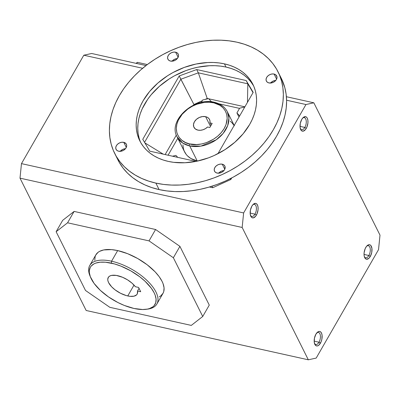 <?xml version="1.0" encoding="UTF-8"?>
<svg xmlns="http://www.w3.org/2000/svg" width="400" height="400" viewBox="0 0 400 400"><rect width="100%" height="100%" fill="white"/><g stroke="black" fill="none" stroke-linecap="round" stroke-linejoin="round"><path stroke-width="0.6" d="M127.765 295.95A16.68 7.6 29.9 0 1 112.615 287.77A16.68 7.6 29.9 0 1 108.24 277.495A16.68 7.6 29.9 0 1 117.63 275.67A16.68 7.6 29.9 0 1 135.37 286.72L132.01 283.145L127.585 279.88L122.6 277.29L116.275 275.415L111.6 275.395L109.86 275.995L108.61 276.965L107.765 279.045L107.915 280.77L108.635 282.69L111.645 286.805L115.045 289.83L120.54 293.28L126.365 295.595L130.07 296.33L133.98 296.185L136.6 294.855L137.33 293.785L137.515 291.005L140.71 291.715L138.565 287.425L135.37 286.72L138.565 287.425L140.71 291.715L137.515 291.005A16.68 7.6 29.9 0 1 137.16 294.125A16.68 7.6 29.9 0 1 127.765 295.95L134.01 285.09L127.765 295.95M146.14 309.32L147.645 309.12A38.7 17.63 -150.1 0 0 152.67 286.765A38.7 17.63 -150.1 0 0 111.56 261.205L111.365 263.145A37.295 16.99 29.9 0 1 150.985 287.775A37.295 16.99 29.9 0 1 146.14 309.32A37.295 16.99 29.9 0 1 134.03 308.475L124.415 305.475L117.87 302.51L108.48 296.905L100.31 290.34L94.075 283.385L90.3 276.645L89.32 272.55L89.315 270.69L90.26 267.415L91.205 266.035L93.99 263.86L95.81 263.085L100.195 262.2L105.45 262.215L114.5 263.935L120.98 266.145L130.745 270.84L139.815 276.825L145.085 281.28L151.325 288.235L154.14 292.79L155.1 294.975L156.075 299.07L155.77 302.65L154.19 305.585L152.945 306.775L149.59 308.535L147.515 309.09L142.67 309.525L134.03 308.475A37.295 16.99 29.9 0 1 90.59 277.375A37.295 16.99 29.9 0 1 111.365 263.145L111.56 261.205A38.7 17.63 29.9 0 1 146.72 280.185A38.7 17.63 29.9 0 1 156.87 304.015A38.7 17.63 29.9 0 1 146.875 309.21M156.87 304.015L162.975 293.395A38.7 17.63 -150.1 0 0 152.825 269.56A38.7 17.63 -150.1 0 0 117.67 250.58L111.56 261.205L117.67 250.58L111.53 249.62L103.68 249.945L99.645 251.325L98.045 252.35L95.77 255.015L95.115 256.63L94.795 260.345M364.365 256.75A6.18 3.115 102.5 0 0 368.86 255.5L370.275 256.48A7.415 3.74 -77.5 0 1 364.585 257.38A7.415 3.74 -77.5 0 1 365.77 247.465A7.415 3.74 -77.5 0 1 367.195 245.625A7.415 3.74 -77.5 0 1 371.69 247.24A7.415 3.74 -77.5 0 1 370.275 256.48L368.86 255.5A6.18 3.115 -77.5 0 1 365.64 257.775A6.18 3.115 -77.5 0 1 364.365 256.75M364.035 254.43L368.86 255.5L364.035 254.43M318.995 342.22A6.18 3.115 102.5 0 0 320.25 334.83A6.18 3.115 102.5 0 0 316.865 332.825A6.18 3.115 -77.5 0 1 318.455 332.43A6.18 3.115 -77.5 0 1 320.425 336.12A6.18 3.115 -77.5 0 1 318.995 342.22L314.17 341.15L318.995 342.22A6.18 3.115 -77.5 0 1 315.775 344.495A6.18 3.115 -77.5 0 1 314.5 343.465A6.18 3.115 102.5 0 0 318.995 342.22L320.41 343.2L318.995 342.22M315.905 334.185A7.415 3.74 -77.5 0 1 317.33 332.345A7.415 3.74 -77.5 0 1 321.825 333.955A7.415 3.74 -77.5 0 1 320.41 343.2A7.415 3.74 -77.5 0 1 314.72 344.1A7.415 3.74 -77.5 0 1 315.905 334.185L314.455 338.125L314.255 342.255L315.37 345.185L316.67 345.96L317.425 345.93L318.98 345.05L321.01 342L321.86 339.265L322.06 335.13L321.45 332.97L320.335 331.68L319.64 331.43L318.11 331.765L315.905 334.185M300.34 128.685A6.18 3.115 102.5 0 0 304.835 127.44L306.25 128.42A7.415 3.74 -77.5 0 1 300.56 129.315A7.415 3.74 -77.5 0 1 301.745 119.405A7.415 3.74 -77.5 0 1 303.17 117.56A7.415 3.74 -77.5 0 1 307.665 119.175A7.415 3.74 -77.5 0 1 306.25 128.42L304.835 127.44A6.18 3.115 -77.5 0 1 301.615 129.715A6.18 3.115 -77.5 0 1 300.34 128.685M300.015 126.365L304.835 127.44L300.015 126.365M254.97 214.155A6.18 3.115 102.5 0 0 256.225 206.77A6.18 3.115 102.5 0 0 252.84 204.76A6.18 3.115 -77.5 0 1 254.43 204.365A6.18 3.115 -77.5 0 1 256.4 208.06A6.18 3.115 -77.5 0 1 254.97 214.155L250.145 213.085L254.97 214.155A6.18 3.115 -77.5 0 1 251.75 216.435A6.18 3.115 -77.5 0 1 250.475 215.405A6.18 3.115 102.5 0 0 254.97 214.155L256.385 215.14L254.97 214.155M251.88 206.125A7.415 3.74 -77.5 0 1 253.305 204.28A7.415 3.74 -77.5 0 1 257.8 205.895A7.415 3.74 -77.5 0 1 256.385 215.14A7.415 3.74 -77.5 0 1 250.695 216.035A7.415 3.74 -77.5 0 1 251.88 206.125L250.43 210.065L250.23 214.195L251.345 217.125L251.955 217.645L253.4 217.865L255.7 216.17L256.985 213.935L258.055 209.775L258.035 207.07L257.425 204.91L256.31 203.62L255.615 203.37L253.31 204.275L251.88 206.125M125.485 148.7A5.76 4.225 -26.6 0 0 120.2 151.345L122.84 149.36L125.485 148.7L123.84 150.145L121.795 151.07L118.665 151.22A5.76 4.225 153.4 0 1 116.07 149.355A5.76 4.225 153.4 0 1 117.61 144.175A5.76 4.225 153.4 0 1 123.775 142.335L126.31 147.4L123.775 142.335L126.045 143.68L126.68 145.205L126.48 146.97L125.485 148.7M177.32 58.56A5.76 4.225 -26.6 0 0 172.035 61.2L174.67 59.22L177.32 58.56L175.67 60L173.625 60.93L170.5 61.08A5.76 4.225 153.4 0 1 167.905 59.21A5.76 4.225 153.4 0 1 169.44 54.035A5.76 4.225 153.4 0 1 175.61 52.195L178.145 57.26L175.61 52.195L177.275 52.945L178.295 54.255L178.52 55.93L177.32 58.56M275.79 80.42A5.76 4.225 -26.6 0 0 270.505 83.06L273.145 81.08L275.79 80.42L274.145 81.86L272.1 82.79L268.97 82.94A5.76 4.225 153.4 0 1 266.375 81.07A5.76 4.225 153.4 0 1 267.915 75.895A5.76 4.225 153.4 0 1 274.08 74.05L276.615 79.12L274.08 74.05L275.745 74.8L276.985 76.92L276.785 78.685L275.79 80.42M223.96 170.56A5.76 4.225 -26.6 0 0 218.675 173.2L221.31 171.22L223.96 170.56L222.31 172L220.265 172.93L217.14 173.08A5.76 4.225 153.4 0 1 214.54 171.21A5.76 4.225 153.4 0 1 216.08 166.035A5.76 4.225 153.4 0 1 222.25 164.19L224.78 169.26L222.25 164.19L223.915 164.94L224.935 166.255L224.955 168.825L223.955 170.56M114.71 153.465L117.955 159.955A91.3 66.985 -26.6 0 0 159.1 189.585L155.86 183.095A91.3 66.985 153.4 0 1 114.71 153.465A91.3 66.985 153.4 0 1 139.09 71.385A91.3 66.985 153.4 0 1 236.89 42.175L229.15 40.84L221.095 40.195L212.8 40.25L204.35 41L195.82 42.44L187.3 44.56L178.865 47.33L170.595 50.73L162.575 54.73L154.885 59.285L147.59 64.355L140.765 69.885L134.475 75.835L128.785 82.135L123.745 88.725L119.4 95.55L115.8 102.54L112.975 109.625L110.955 116.74L109.755 123.815L109.39 130.785L109.865 137.575L111.17 144.13L113.295 150.38L116.225 156.265L119.92 161.73L124.355 166.72L129.485 171.195L135.26 175.105L141.62 178.41L148.51 181.08L155.86 183.095L163.595 184.43L171.655 185.075L179.945 185.02L188.4 184.27L196.925 182.83L205.45 180.715L213.885 177.94L222.155 174.54L230.17 170.545L237.865 165.99L245.16 160.92L251.98 155.385L258.27 149.44L263.965 143.14L269.005 136.545L273.345 129.725L276.945 122.735L279.77 115.65L281.795 108.535L282.99 101.46L283.355 94.49L282.885 87.7L281.58 81.145L279.45 74.895L276.525 69.01L272.825 63.545L268.39 58.55L263.26 54.08L257.49 50.17L251.13 46.865L244.24 44.19L236.89 42.175A91.3 66.985 153.4 0 1 278.04 71.81A91.3 66.985 153.4 0 1 253.66 153.89A91.3 66.985 153.4 0 1 155.86 183.095L159.1 189.585A91.3 66.985 -26.6 0 0 256.905 160.375A91.3 66.985 -26.6 0 0 281.285 78.295L278.04 71.81M253.47 85.645L250.905 81.86L247.835 78.405L244.285 75.305L240.29 72.6L235.885 70.31L231.115 68.46L226.03 67.065L224.425 63.855A63.21 46.375 153.4 0 1 252.91 84.37A63.21 46.375 153.4 0 1 236.035 141.195A63.21 46.375 153.4 0 1 168.325 161.415A63.21 46.375 153.4 0 1 139.835 140.9A63.21 46.375 153.4 0 1 156.715 84.075A63.21 46.375 153.4 0 1 224.425 63.855L226.03 67.065A63.21 46.375 -26.6 0 0 159.205 86.495A63.21 46.375 -26.6 0 0 140.68 142.485L140.465 141.975M189.71 145.93L197.225 160.955A28.095 20.61 -26.6 0 0 197.645 161.045L197.225 160.955L189.71 145.93L200.925 146.11L216.195 139.825L223.13 133.445L227.645 125.725L228.93 118.065L227.305 111.685A28.095 20.61 153.4 0 1 219.805 136.94A28.095 20.61 153.4 0 1 189.71 145.93A28.095 20.61 153.4 0 1 189.375 145.85A1.405 0.715 -76.7 0 1 189.585 143.915C182.565 143.195 170.725 133.365 179.425 118.105C188.735 102.985 207.875 100.5 213.92 102.87A1.405 0.715 -76.7 0 1 214.66 102.355A1.405 0.715 103.3 0 0 213.92 102.87L209.33 102.235L204.45 102.41L196.99 104.175L192.21 106.285L187.795 109.055L182.23 114.2L178.34 120.14L176.855 124.29L176.325 128.4L176.775 132.325L177.36 134.165L179.23 137.52L181.97 140.33L185.465 142.49L189.585 143.915L196.59 144.57L201.55 143.985L206.51 142.615L213.555 139.195L217.725 136.135L221.275 132.585L224.08 128.685L226.025 124.58L227.18 118.385L226.73 114.465L225.32 110.885L223.005 107.79L219.875 105.29L213.92 102.87C220.94 103.595 232.78 113.42 224.08 128.685C214.77 143.8 195.63 146.29 189.585 143.915A1.405 0.715 103.3 0 0 189.375 145.85A28.095 20.61 -26.6 0 0 189.71 145.93M214.985 102.645A28.095 20.61 153.4 0 1 227.305 111.685L234.18 125.435M182.925 144.855L183.475 148.965L184.13 150.885L186.165 154.38L187.53 155.915L190.885 158.495L197.225 160.955A28.095 20.61 -26.6 0 1 184.565 151.835L177.05 136.81L182.735 143.07L189.375 145.85A28.095 20.61 153.4 0 1 177.05 136.81C167.59 120.47 194.475 96.44 214.67 102.36C220.6 103.82 224.815 106.93 227.305 111.685M205.615 116.675L210.46 126.36L205.615 116.675A8.71 6.39 153.4 0 1 209.54 119.5A8.71 6.39 153.4 0 1 209.925 122.885L211.105 125.245L209.925 122.885L212.175 123.385L209.925 122.885L209.965 120.775L209.2 118.92L207.7 117.51L205.615 116.675A8.71 6.39 153.4 0 0 196.29 119.46A8.71 6.39 153.4 0 0 193.96 127.29A8.71 6.39 153.4 0 0 197.885 130.115L195.37 128.98L193.83 126.995L193.49 124.46L194.41 121.765L196.45 119.315L199.295 117.49L202.515 116.56L205.615 116.675M207.555 127.005A8.71 6.39 153.4 0 1 197.885 130.115L200.35 130.29L202.95 129.785L205.435 128.655L207.555 127.005L209.805 127.505L212.175 123.385L209.805 127.505L207.555 127.005M91.685 53.49L146.02 65.555L91.685 53.49L83.81 55.215L142.645 68.275L83.81 55.215L21.475 163.625L243.63 212.94L305.965 104.53L313.835 102.805L380 235.145L378.525 249.665L316.19 358.075L308.315 359.805L242.155 227.465L243.63 212.94L305.965 104.53L313.835 102.805L380 235.145L378.525 249.665L316.19 358.075L308.315 359.805L242.155 227.465L243.63 212.94L21.475 163.625L20 178.15L242.155 227.465L20 178.15L86.165 310.49L308.315 359.805L86.165 310.49L20 178.15L21.475 163.625L83.81 55.215L91.685 53.49M286.405 96.715L313.835 102.805L286.405 96.715M239.105 116.87L238.63 116.355L239.105 116.87M239.545 108.375L218.845 103.78L239.545 108.375M177.8 138.305L168.075 155.22L177.8 138.305M230.27 121.255L231.85 122.63L234.355 125.85M172.51 156.205L175.915 155.4L177.73 157.36L175.915 155.4L172.51 156.205M163.245 154.145L144.875 142.885L163.245 154.145M194.1 104.855L193.93 104.51L193.595 105.09L193.93 104.51L180.84 79.23L144.555 142.34L180.84 79.23L179.205 75.95L142.765 139.32L149.77 151.155L195.925 161.4L149.77 151.155L142.765 139.32L179.205 75.95L194.1 104.855M176.325 135.12L165.145 154.57L176.325 135.12M217.93 153.7L253.19 92.375L246.19 80.54L253.045 92.635L247.83 83.815L247.455 102.35L247.83 83.815L246.19 80.54L253.19 92.375L217.93 153.7M239.665 115.895L236.92 112.94L238.63 116.355L236.92 112.94L239.655 108.18L244.8 106.975L239.655 108.18L236.92 112.94L239.665 115.895M244.88 106.825L208.77 98.81L244.88 106.825M208.21 98.685L207.225 98.47L207.43 98.87L207.225 98.47L205.17 99.4L207.225 98.47L198.33 72.83L180.84 79.23L198.33 72.83L196.695 69.55L179.205 75.95L196.695 69.55L246.19 80.54L196.695 69.55L198.33 72.83L247.83 83.815L198.33 72.83L207.225 98.47L208.21 98.685M202.29 100.71L193.93 104.51L202.29 100.71M202.71 99.98L201.29 102.45L202.71 99.98L208.575 98.6L211.565 101.825L208.575 98.6L202.71 99.98M253.67 85.995A63.21 46.375 -26.6 0 0 226.03 67.065L220.67 66.14L215.095 65.695L209.35 65.735L197.595 67.25L191.695 68.715L185.855 70.635L174.58 75.755L169.255 78.91L159.48 86.25L151.185 94.73L147.695 99.295L142.195 108.855L140.24 113.76L138.84 118.685L138.01 123.585L137.76 128.41L138.085 133.11L138.99 137.65M217.14 173.08L215.475 172.33L214.455 171.015L214.23 169.34L214.84 167.56L216.185 165.94L218.07 164.73L220.195 164.12L222.25 164.19A5.76 4.225 153.4 0 1 224.845 166.06A5.76 4.225 153.4 0 1 223.305 171.24A5.76 4.225 153.4 0 1 217.14 173.08M268.97 82.94L267.31 82.19L266.285 80.875L266.065 79.2L266.67 77.42L268.02 75.8L269.9 74.59L272.03 73.975L274.08 74.05A5.76 4.225 153.4 0 1 276.68 75.92A5.76 4.225 153.4 0 1 275.14 81.095A5.76 4.225 153.4 0 1 268.97 82.94M170.5 61.08L168.835 60.33L167.815 59.02L167.59 57.34L168.2 55.56L169.545 53.94L171.43 52.73L173.555 52.12L175.61 52.195A5.76 4.225 153.4 0 1 178.205 54.06A5.76 4.225 153.4 0 1 176.67 59.24A5.76 4.225 153.4 0 1 170.5 61.08M118.665 151.22L117 150.47L115.98 149.16L115.76 147.485L116.365 145.7L117.715 144.08L119.595 142.875L121.725 142.26L123.775 142.335A5.76 4.225 153.4 0 1 126.37 144.2A5.76 4.225 153.4 0 1 124.835 149.38A5.76 4.225 153.4 0 1 118.665 151.22M224.425 63.855L229.51 65.25L234.28 67.1L238.685 69.39L242.68 72.095L246.23 75.195L249.3 78.65L251.865 82.435L253.89 86.51L255.36 90.835L256.265 95.37L256.595 100.075L256.34 104.9L255.51 109.795L254.11 114.72L252.155 119.625L249.665 124.465L243.165 133.755L234.87 142.23L225.1 149.57L214.22 155.495L208.495 157.85L196.755 161.235L185 162.75L173.685 162.34L168.325 161.415L163.235 160.02L158.465 158.17L154.065 155.88L150.065 153.175L146.515 150.08L143.445 146.625L140.885 142.84L138.86 138.765L137.385 134.44L136.48 129.9L136.155 125.2L136.405 120.375L137.235 115.475L138.635 110.55L140.595 105.645L143.085 100.81L149.58 91.52L157.875 83.04L167.65 75.7L172.975 72.545L184.25 67.425L195.99 64.04L207.745 62.525L213.49 62.485L219.065 62.93L224.425 63.855M281.245 78.225L284.82 87.635L286.13 94.185L286.6 100.98L286.235 107.945L285.035 115.02L283.015 122.135L280.19 129.225L276.59 136.21L272.25 143.035L267.205 149.63L261.515 155.93L255.225 161.875L248.4 167.41L241.11 172.475L233.415 177.03L225.395 181.03L217.13 184.43L208.695 187.205L200.17 189.32L191.64 190.76L183.19 191.51L174.895 191.565L166.84 190.92L159.1 189.585L151.75 187.57L144.865 184.9L138.5 181.59L132.73 177.685L127.6 173.21L123.165 168.22L119.47 162.75L116.54 156.865M230.795 179.525L230.35 178.645L230.795 179.525L231.7 177.95L230.795 179.525L212.72 187.735L230.795 179.525M211.955 186.21L212.72 187.735L211.955 186.21M209.39 187L212.72 187.735L209.39 187M191.295 325.405L109.82 307.32L85.495 290.46L56.13 231.72L62.675 220.34L56.13 231.72L67.565 222.8L74.11 211.42L62.675 220.34L74.11 211.42L67.565 222.8L149.04 240.885L155.585 229.505L74.11 211.42L155.585 229.505L149.04 240.885L173.365 257.745L179.91 246.365L155.585 229.505L179.91 246.365L173.365 257.745L202.73 316.485L209.275 305.1L179.91 246.365L209.275 305.1L202.73 316.485L191.295 325.405L109.82 307.32L85.495 290.46L56.13 231.72L67.565 222.8L149.04 240.885L173.365 257.745L202.73 316.485L191.295 325.405M159.215 296.88L160.815 295.855L163.09 293.19L163.745 291.575L164.065 287.86L163.05 283.615L162.055 281.345L159.135 276.615L155.07 271.79L147.19 264.78L137.78 258.57L127.65 253.695L117.67 250.58A38.7 17.63 -150.1 0 0 95.885 254.81L89.775 265.435A38.7 17.63 29.9 0 1 111.56 261.205A38.7 17.63 -150.1 0 0 90 275.975L90.59 277.375M147.33 64.55L137.38 62.34L136.09 63.35L137.38 62.34L136.72 63.49L137.38 62.34L147.33 64.55M302.705 118.04A6.18 3.115 -77.5 0 1 304.295 117.645A6.18 3.115 -77.5 0 1 306.265 121.34A6.18 3.115 -77.5 0 1 304.835 127.44A6.18 3.115 102.5 0 0 306.09 120.05A6.18 3.115 102.5 0 0 302.705 118.04M366.73 246.105A6.18 3.115 -77.5 0 1 368.32 245.71A6.18 3.115 -77.5 0 1 370.29 249.4A6.18 3.115 -77.5 0 1 368.86 255.5A6.18 3.115 102.5 0 0 370.115 248.11A6.18 3.115 102.5 0 0 366.73 246.105M370.275 256.48L371.725 252.545L371.925 248.41L370.81 245.48L370.2 244.96L368.755 244.74L366.455 246.435L365.17 248.67L364.1 252.835L364.12 255.535L364.73 257.7L365.235 258.47L366.54 259.24L368.845 258.33L370.275 256.48M301.745 119.405L300.295 123.345L300.095 127.475L301.21 130.405L301.82 130.925L303.265 131.145L305.565 129.45L306.85 127.215L307.92 123.055L307.9 120.35L307.29 118.19L306.785 117.42L305.485 116.65L303.175 117.555L301.745 119.405M286.59 100.23L305.965 104.53L286.59 100.23M90.315 276.685A38.7 17.63 29.9 0 1 89.775 265.435M139.035 288.36L137.515 291.005L139.035 288.36"/></g></svg>
